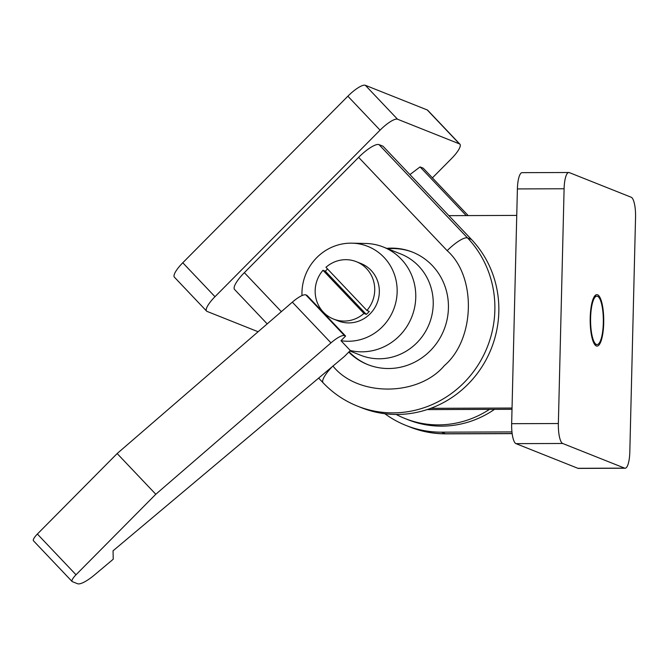 <?xml version="1.0" encoding="UTF-8"?>
<svg xmlns="http://www.w3.org/2000/svg" width="669" height="669" viewBox="0 0 669 669"><rect width="100%" height="100%" fill="white"/><g stroke="black" fill="none" stroke-linecap="round" stroke-linejoin="round"><path stroke-width="1" d="M603.706 323.052A25.723 6.774 89.8 0 0 596.873 294.644A25.723 6.774 89.8 0 0 590.209 317.683A25.723 6.774 89.8 0 0 597.049 346.09A25.723 6.774 89.8 0 0 603.706 323.052M603.313 322.893A24.209 6.381 -90.2 0 1 597.041 344.577A24.209 6.381 -90.2 0 1 590.61 317.842A24.209 6.381 -90.2 0 1 596.873 296.158A24.209 6.381 -90.2 0 1 603.313 322.893M384.859 413.718A102.892 98.711 -68.3 0 0 405.949 425.425A102.892 98.711 -68.3 0 0 441.515 432.157L445.487 433.738A102.892 98.711 111.7 0 1 409.921 427.006L405.949 425.425M430.752 408.324L512.036 408.04M512.011 409.303L427.09 409.595M516.744 215.41L448.874 215.652M511.961 431.915L441.515 432.157M568.801 172.502L522.096 172.661A18.155 4.783 89.8 0 0 517.396 188.926L511.66 423.686A18.155 4.783 89.8 0 0 515.975 443.639L577.899 468.3A18.155 4.783 89.8 0 0 578.401 468.4L625.114 468.233A18.155 4.783 -90.2 0 1 624.612 468.133L562.688 443.48A18.155 4.783 -90.2 0 1 558.364 423.527L564.101 188.758A18.155 4.783 -90.2 0 1 568.801 172.502A18.155 4.783 -90.2 0 1 569.311 172.602L631.227 197.255A18.155 4.783 -90.2 0 1 635.55 217.208L629.813 451.976A18.155 4.783 -90.2 0 1 625.114 468.233M386.674 248.358A60.528 58.061 111.7 0 1 412.43 252.096A60.528 58.061 111.7 0 1 432.366 265.626A60.528 58.061 111.7 0 1 438.178 340.989A60.528 58.061 111.7 0 1 367.649 364.563A60.528 58.061 111.7 0 1 348.741 352.095M412.949 252.305A60.528 58.061 -68.3 0 0 387.711 248.768M349.059 351.777A60.528 58.061 -68.3 0 0 368.159 364.764M489.465 409.378A96.846 92.899 111.7 0 1 405.046 418.543A96.846 92.899 111.7 0 1 396.215 414.454M494.5 409.361A96.846 92.899 111.7 0 1 408.19 419.798L405.046 418.543M471.52 239.519A102.892 98.711 111.7 0 1 481.404 367.641A102.892 98.711 111.7 0 1 361.494 407.722L357.53 406.142A102.892 98.711 -68.3 0 0 477.432 366.06A102.892 98.711 -68.3 0 0 467.556 237.938L471.52 239.519L382.977 146.193L379.005 144.613L467.556 237.938A21.182 5.469 -43.5 0 0 447.176 250.674L358.634 157.349A21.182 5.469 -43.5 0 1 379.005 144.613M332.894 365.985C357.43 396.926 418.317 396.717 444.375 365.6C475.107 339.417 476.637 276.648 447.176 250.674M409.921 174.601L420.057 166.916L466.234 215.585M420.057 166.916L423.201 168.17L468.183 215.585M267.199 323.88L234.543 289.451A21.182 5.469 -43.5 0 1 244.352 272.659L358.634 157.349M258.1 331.74L207.055 311.411A18.155 4.683 -43.5 0 1 206.579 311.093A18.155 4.683 -43.5 0 1 214.983 296.702L380.067 130.146A18.155 4.683 -43.5 0 1 397.528 119.224L459.444 143.885A18.155 4.683 -43.5 0 1 459.921 144.195A18.155 4.683 -43.5 0 1 451.508 158.595L432.408 177.87M459.921 144.195L427.725 110.26A18.155 4.683 136.5 0 0 427.248 109.95L365.324 85.289A18.155 4.683 136.5 0 0 347.863 96.202L182.788 262.766A18.155 4.683 136.5 0 0 174.383 277.158L206.579 311.093M349.862 350.966L360.516 355.206A54.473 52.257 -68.3 0 0 433.219 304.42A54.473 52.257 -68.3 0 0 400.823 253.994L383.362 247.037A54.473 52.257 111.7 0 1 415.758 297.462A54.473 52.257 111.7 0 1 350.297 350.523L344.426 356.443L113.053 550.796L113.228 559.217L94.622 574.847A24.209 6.247 -43.5 0 1 77.512 583.711L72.311 581.637A8.471 2.191 -43.5 0 1 72.085 581.486A8.471 2.191 -43.5 0 1 76.015 574.771L155.802 494.266L330.971 342.879A18.155 4.683 -43.5 0 1 344.51 335.629L345.589 336.064L340.989 340.697L350.297 350.523M301.987 295.589A49.33 47.323 111.7 0 1 301.962 292.37A49.33 47.323 111.7 0 1 351.978 243.165A49.33 47.323 111.7 0 1 397.143 292.044A49.33 47.323 111.7 0 1 340.989 340.697M351.978 243.165L365.884 243.483A54.473 52.257 111.7 0 1 383.362 247.037M366.905 310.466L325.954 267.299A30.866 29.612 111.7 0 1 356.368 261.696A30.866 29.612 111.7 0 1 374.724 290.271A30.866 29.612 111.7 0 1 366.905 310.466L369.288 311.411A30.866 29.612 111.7 0 1 366.328 314.405L363.944 313.452A30.866 29.612 111.7 0 1 333.53 319.054A30.866 29.612 111.7 0 1 315.166 290.48A30.866 29.612 111.7 0 1 322.993 270.284L325.368 271.238A30.866 29.612 111.7 0 1 327.542 268.971M356.368 261.696L360.976 263.527A30.866 29.612 111.7 0 1 379.331 292.102A30.866 29.612 111.7 0 1 338.129 320.886L333.53 319.054M72.085 581.486L33.45 540.761A8.471 2.191 -43.5 0 1 37.372 534.046L117.159 453.549L292.336 302.162A18.155 4.683 -43.5 0 1 305.875 294.904L306.954 295.338L345.589 336.064M117.159 453.549L155.802 494.266M363.944 313.452L322.993 270.284M325.368 271.238L366.328 314.405M512.145 433.512L445.487 433.738A21.182 5.578 89.8 0 0 446.072 433.855C433.571 433.88 421.512 431.597 409.921 427.006M562.688 443.48L515.975 443.639M511.66 423.686L558.364 423.527M517.396 188.926L564.101 188.758M577.899 468.3L624.612 468.133M357.53 406.142C344.376 400.865 332.894 393.079 323.085 382.777A21.182 5.469 -43.5 0 1 332.092 366.804M244.352 272.659L281.348 311.654M459.444 143.885L427.248 109.95M397.528 119.224L365.324 85.289M380.067 130.146L347.863 96.202M214.983 296.702L182.788 262.766M344.51 335.629L305.875 294.904M292.336 302.162L330.971 342.879M37.372 534.046L76.015 574.771M597.041 344.577L594.749 344.585M446.072 433.855L512.153 433.629M596.873 296.158L594.582 296.166M323.085 382.777L318.645 378.102"/></g></svg>
